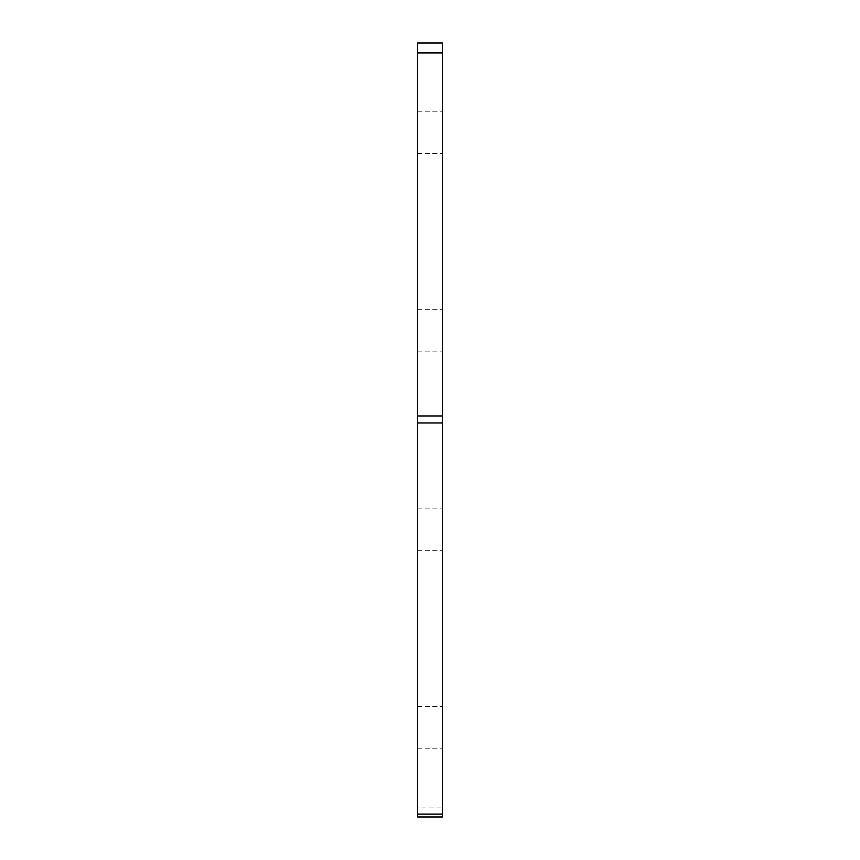<?xml version="1.0" encoding="UTF-8"?>
<svg xmlns="http://www.w3.org/2000/svg" width="860" height="860" viewBox="0 0 860 860"><rect width="100%" height="100%" fill="white"/><g stroke="black" fill="none" stroke-linecap="round" stroke-linejoin="round"><path stroke-width="0.64" stroke-dasharray="4.3 3.22" d="M417.594 52.922L417.594 43L442.406 43L442.406 52.922L417.594 52.922L417.594 807.078L442.406 807.078L442.406 817L417.594 817L417.594 807.078M417.594 727.689L417.594 748.78L417.594 727.689M417.594 132.311L417.594 111.219L417.594 132.311M417.594 330.767L417.594 351.858L417.594 330.767M417.594 529.233L417.594 508.142L417.594 529.233M442.406 807.078L442.406 52.922M442.406 330.767L442.406 351.858L442.406 330.767M442.406 727.689L442.406 748.78L442.406 727.689M442.406 529.233L442.406 508.142L442.406 529.233M442.406 132.311L442.406 111.219L442.406 132.311M417.594 351.858L442.406 351.858L417.594 351.858M417.594 309.686L442.406 309.686L417.594 309.686M417.594 748.78L442.406 748.78L417.594 748.78M417.594 706.608L442.406 706.608L417.594 706.608M417.594 550.314L442.406 550.314L417.594 550.314M417.594 508.142L442.406 508.142L417.594 508.142M417.594 153.392L442.406 153.392L417.594 153.392M417.594 111.219L442.406 111.219L417.594 111.219"/><path stroke-width="1.29" d="M442.406 817L442.406 814.097L417.594 814.097L417.594 817L442.406 817M417.594 814.097L417.594 422.98L442.406 422.98L442.406 814.097M442.406 422.98L442.406 415.971L417.594 415.971L417.594 422.98M417.594 415.971L417.594 52.922L442.406 52.922L442.406 43L417.594 43L417.594 52.922M442.406 52.922L442.406 415.971"/></g></svg>
